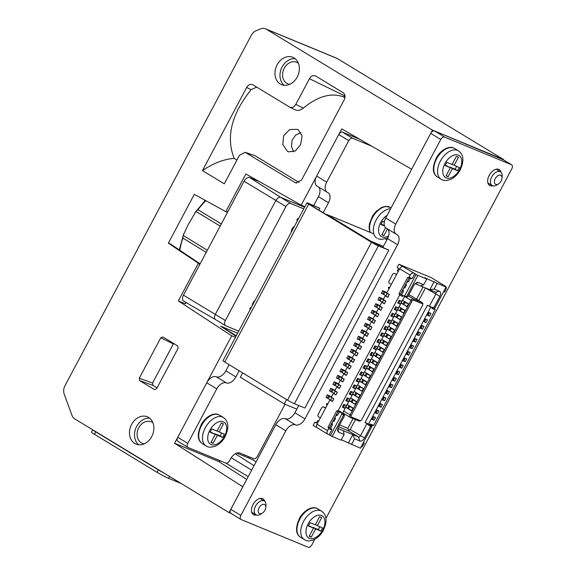 <?xml version="1.0" encoding="UTF-8"?>
<svg xmlns="http://www.w3.org/2000/svg" width="576" height="576" viewBox="0 0 576 576"><rect width="100%" height="100%" fill="white"/><g stroke="black" fill="none" stroke-linecap="round" stroke-linejoin="round"><path stroke-width="0.86" d="M265.486 28.8L336.535 58.154A9.245 7.315 112.5 0 1 337.327 58.558L266.285 29.203A9.245 7.315 -67.5 0 0 265.486 28.8A9.245 7.315 -67.5 0 0 260.582 28.894L256.19 30.686A9.245 7.315 -67.5 0 0 251.287 35.323L65.002 385.668A9.245 7.315 -67.5 0 0 64.202 394.135L72.014 415.411A9.245 7.315 -67.5 0 0 74.772 418.896L229.068 512.604L242.813 486.756L174.586 443.254L231.725 335.786L178.337 300.924L198.367 263.254L168.343 243.18L194.306 194.35L225.806 211.637L245.837 173.974L301.19 205.142L304.891 206.676M266.285 29.203L432.446 130.118L503.33 159.768M301.19 205.142L341.748 128.866L411.638 169.243L432.446 130.118M153.749 430.258A14.789 11.7 -67.5 0 0 153.85 429.134A14.789 11.7 112.5 0 0 147.334 416.801A14.789 11.7 112.5 0 0 130.867 425.995A14.789 11.7 112.5 0 0 136.037 444.132A14.789 11.7 112.5 0 0 153.749 430.258M139.277 378.23L160.776 337.802L162.893 336.938L177.696 345.924L178.085 348.314L156.593 388.742L154.469 389.606L139.666 380.621L139.277 378.23L152.582 383.004L173.362 343.93L160.776 337.802M289.44 107.006C291.895 108.166 294.012 107.302 295.798 104.414L309.47 78.71C311.256 75.816 313.38 74.952 315.828 76.118L343.044 92.65C345.233 94.298 345.629 96.689 344.218 99.814L301.572 180.022L295.906 182.938L295.214 182.614L245.167 152.309L239.501 155.232L224.294 183.838L202.478 170.582L246.665 87.48C248.45 84.593 250.574 83.729 253.022 84.888L289.44 107.006L295.524 109.987M294.084 57.931A14.789 11.7 -67.5 0 0 292.81 57.283A14.789 11.7 -67.5 0 0 276.71 65.657A14.789 11.7 -67.5 0 0 280.238 83.974A14.789 11.7 -67.5 0 0 281.513 84.614A14.789 11.7 -67.5 0 0 297.612 76.248A14.789 11.7 -67.5 0 0 294.084 57.931M295.164 58.694A14.789 11.7 -67.5 0 0 281.362 68.551A14.789 11.7 -67.5 0 0 284.177 85.284M298.433 63.331A11.642 9.216 -67.5 0 0 297.626 62.77A11.642 9.216 -67.5 0 0 296.626 62.258A11.642 9.216 -67.5 0 0 283.946 68.854A11.642 9.216 -67.5 0 0 286.726 83.275A11.642 9.216 -67.5 0 0 287.726 83.786A11.642 9.216 -67.5 0 0 289.764 84.305M149.688 418.205A14.789 11.7 -67.5 0 0 135.886 428.069A14.789 11.7 -67.5 0 0 138.701 444.794M152.95 422.849A11.642 9.216 -67.5 0 0 152.15 422.28A11.642 9.216 -67.5 0 0 151.15 421.776A11.642 9.216 -67.5 0 0 138.47 428.371A11.642 9.216 -67.5 0 0 141.25 442.793A11.642 9.216 -67.5 0 0 142.25 443.297A11.642 9.216 -67.5 0 0 144.288 443.815M152.582 383.004L152.978 385.394L139.666 380.621M157.061 387.864L152.978 385.394M173.664 343.476L173.362 343.93M236.29 335.7L220.594 326.16L236.009 336.233M237.622 333.202L220.594 326.16M235.426 337.32L231.725 335.786M186.005 302.508L185.314 303.804L178.337 300.924M236.801 453.074L244.195 456.134L244.778 455.033M337.327 58.558L503.489 159.473M244.195 456.134L252.9 459.806L256.068 461.83M168.343 243.18L170.921 244.274M228.319 210.794A65.808 39.946 -58.7 0 0 226.987 212.126L225.806 211.637M199.231 265.493A65.808 39.946 -58.7 0 1 199.541 263.743L198.367 263.254M199.541 263.743L170.892 244.26M170.654 244.13L199.49 263.419M174.586 443.254L218.462 461.383A2.138 1.296 121.3 0 0 220.147 460.735M501.984 178.301L502.157 176.328A8.014 4.86 121.3 0 0 500.53 171.864A8.014 4.86 121.3 0 0 500.062 171.626A8.014 4.86 121.3 0 0 491.94 176.522A8.014 4.86 121.3 0 0 492.206 185.558A8.014 4.86 121.3 0 0 492.559 185.731A8.014 4.86 121.3 0 0 496.922 184.946L498.593 183.881A5.191 3.154 121.3 0 0 501.984 178.301A5.191 3.154 121.3 0 0 500.623 175.248A5.191 3.154 121.3 0 0 495.259 178.61A5.191 3.154 121.3 0 0 495.763 184.392A5.191 3.154 121.3 0 0 498.593 183.881M259.553 513.605A5.191 3.154 121.3 0 0 262.382 513.101A5.191 3.154 121.3 0 0 265.774 507.514A5.191 3.154 121.3 0 0 264.413 504.468A5.191 3.154 121.3 0 0 259.049 507.823A5.191 3.154 121.3 0 0 259.553 513.605M265.774 507.514L265.946 505.548A8.014 4.86 121.3 0 0 264.312 501.077A8.014 4.86 121.3 0 0 263.851 500.839A8.014 4.86 121.3 0 0 255.73 505.742A8.014 4.86 121.3 0 0 255.996 514.771A8.014 4.86 121.3 0 0 256.349 514.944A8.014 4.86 121.3 0 0 260.712 514.166L262.382 513.101M231.062 513.432L229.068 512.604M245.326 152.366L255.182 155.786L299.203 182.52M344.801 95.033L343.714 96.991L344.93 97.733M343.714 96.991C331.474 92.362 318.024 96.062 303.365 108.094C300.283 110.405 297.569 110.981 295.236 109.829M256.709 87.127L251.1 89.64C231.444 114.25 225.806 137.167 234.173 158.393C223.826 159.178 213.264 163.238 202.478 170.582M236.93 160.07L234.173 158.393M298.253 129.787L302.062 135.929L300.686 144.439L295.366 150.97L288.612 151.87L287.388 151.265L282.859 144.734L283.594 135.77L289.692 129.564L297.403 129.341L298.253 129.787M300.967 132.631L295.704 135.058L292.19 139.975L291.463 146.225L293.558 151.877M296.834 409.133L284.256 403.934L286.582 399.571M370.606 241.538L370.8 241.171L383.371 246.37M284.256 403.934L240.314 377.244L242.633 372.881M326.657 214.848L326.851 214.481L373.831 233.892M370.8 241.171L326.851 214.481M386.878 239.782L385.236 238.788M316.649 176.069L326.693 182.167A9.245 5.609 121.3 0 0 327.125 192.226L317.074 186.127A9.245 5.609 -58.7 0 1 316.649 176.069L338.717 134.561A3.694 2.246 -58.7 0 1 342.54 132.17L359.842 139.32M313.747 205.495L318.442 196.661A9.245 5.609 121.3 0 0 318.614 187.056M229.111 364.666L225.842 370.814L235.886 376.913A9.245 5.609 -58.7 0 1 226.339 382.896A9.245 5.609 121.3 0 0 216.785 388.872L206.741 382.774A9.245 5.609 -58.7 0 1 216.295 376.79A9.245 5.609 121.3 0 0 225.842 370.814M178.106 441.418A3.694 2.246 -58.7 0 1 177.919 441.324A3.694 2.246 -58.7 0 1 177.754 437.299L206.741 382.774M177.754 437.299L187.798 443.398A3.694 2.246 121.3 0 0 187.963 447.422A3.694 2.246 121.3 0 0 188.158 447.516L225.763 463.061A3.694 2.246 121.3 0 0 229.586 460.663L230.45 459.036A9.245 5.609 -58.7 0 1 240.005 453.06L253.584 458.669A3.694 2.246 121.3 0 0 257.407 456.278L285.062 404.266M187.798 443.398L216.785 388.872M327.125 192.226A9.245 5.609 121.3 0 0 327.593 192.463A9.245 5.609 -58.7 0 1 328.061 192.701A9.245 5.609 -58.7 0 1 328.486 202.759L323.186 212.738M239.155 370.771L235.886 376.913M326.693 182.167L348.761 140.659L338.717 134.561M371.693 146.167L352.584 138.269A3.694 2.246 121.3 0 0 348.761 140.659M215.561 319.579A4.738 2.873 -58.7 0 1 215.309 314.402A4.738 2.873 121.3 0 0 215.532 319.565L225.576 325.663A4.738 2.873 -58.7 0 1 225.36 320.508L285.934 206.575A4.738 2.873 -58.7 0 1 290.83 203.508L303.739 208.843M259.402 181.613L249.775 177.631L280.786 197.41L304.589 207.245L280.786 197.41A4.738 2.873 121.3 0 0 275.89 200.47A4.738 2.873 -58.7 0 1 280.786 197.41L290.83 203.508M207.331 250.258L183.182 235.418L187.978 225.014L195.941 211.428L220.176 226.116L183.463 295.15L215.309 314.402L275.89 200.47L244.044 181.217A5.544 3.362 121.3 0 1 249.775 177.631M238.723 331.121L225.814 325.786A4.738 2.873 -58.7 0 1 225.576 325.663M294.502 226.217L292.003 229.104L291.37 232.099M297.554 218.671L298.339 219.002L297.554 218.671L296.971 219.766L297.187 221.162M250.495 307.498L251.136 307.771L250.495 307.498L249.912 308.592L250.106 309.708M255.074 300.362L253.123 302.551L252.274 305.64M293.566 227.974L292.198 230.544M291.29 231.271L292.003 229.104M291.42 232.006L291.355 231.307M292.392 228.377L292.068 229.147M293.098 227.326L294.444 226.325M292.457 228.413L293.162 227.362M296.971 219.766L297.23 221.083M297.612 218.707L297.029 219.809M249.912 308.592L250.15 309.629M250.553 307.534L249.97 308.628M252.216 305.078L252.929 302.918M252.324 305.546L252.281 305.114M253.123 302.551L252.986 302.954M253.922 301.32L255.017 300.478M253.188 302.587L253.987 301.356M183.182 235.418L182.873 238.061A60.386 36.655 121.3 0 0 179.849 250.25M183.463 295.15A5.544 3.362 121.3 0 0 183.758 301.212L215.546 319.572M220.176 226.116L244.044 181.217M225.36 320.508L215.309 314.402L275.89 200.47L285.934 206.575M221.501 224.042L197.935 209.736L195.941 211.428M378.382 245.858L294.437 403.733L304.884 408.053L388.829 250.171L378.382 245.858A5.544 0.41 -152 0 1 371.477 242.273L308.7 204.142A5.544 0.41 28 0 1 306.936 202.831A5.544 0.41 28 0 1 308.066 203.148L319.766 208.231L318.787 210.067M306.936 202.831L222.991 360.713A5.544 0.41 28 0 0 224.748 362.023L287.532 400.147A5.544 0.41 -152 0 0 294.437 403.733M388.829 250.171L372.521 242.705L309.744 204.574L308.563 203.702L309.319 203.911L319.766 208.231M231.156 513.468A3.694 2.246 -58.7 0 1 230.969 513.374A3.694 2.246 -58.7 0 1 230.803 509.35L275.803 424.714A9.245 5.609 -58.7 0 1 285.35 418.738A9.245 5.609 121.3 0 0 294.905 412.754L304.949 418.86A9.245 5.609 -58.7 0 1 295.402 424.836A9.245 5.609 121.3 0 0 285.847 430.819L275.803 424.714M385.711 218.009L395.755 224.107A9.245 5.609 121.3 0 0 396.18 234.166L386.136 228.067A9.245 5.609 -58.7 0 1 385.711 218.009L430.711 133.373A3.694 2.246 -58.7 0 1 434.534 130.982L501.394 158.609A3.694 2.246 -58.7 0 1 501.581 158.702A3.694 2.246 -58.7 0 1 501.754 158.832M382.802 247.442L387.504 238.601A9.245 5.609 121.3 0 0 387.67 228.996M298.75 405.518L294.905 412.754M501.005 172.246A9.245 5.609 121.3 0 0 499.226 169.632A9.245 5.609 121.3 0 0 498.758 169.394A9.245 5.609 121.3 0 0 489.413 174.996A9.245 5.609 121.3 0 0 489.629 185.436A9.245 5.609 121.3 0 0 490.104 185.674A9.245 5.609 121.3 0 0 492.768 185.81M230.803 509.35L240.847 515.455A3.694 2.246 121.3 0 0 241.013 519.473A3.694 2.246 121.3 0 0 241.207 519.574L308.066 547.2A3.694 2.246 121.3 0 0 311.89 544.81L314.842 539.251M240.847 515.455L285.847 430.819M396.18 234.166A9.245 5.609 121.3 0 0 396.655 234.403A9.245 5.609 -58.7 0 1 397.123 234.648A9.245 5.609 -58.7 0 1 397.548 244.706L304.949 418.86M395.755 224.107L440.755 139.471A3.694 2.246 121.3 0 1 444.578 137.081L511.438 164.714A3.694 2.246 121.3 0 1 511.632 164.808A3.694 2.246 121.3 0 1 511.798 168.833L325.98 518.306M264.794 501.458A9.245 5.609 121.3 0 0 263.016 498.852A9.245 5.609 121.3 0 0 262.541 498.607A9.245 5.609 121.3 0 0 253.202 504.209A9.245 5.609 121.3 0 0 253.418 514.649A9.245 5.609 121.3 0 0 253.886 514.886A9.245 5.609 121.3 0 0 256.558 515.023M317.311 427.824A3.233 1.966 121.3 0 1 317.146 427.738A3.233 1.966 121.3 0 1 316.98 427.615A3.233 1.966 121.3 0 1 317.002 424.217L329.897 399.967L330.948 400.406M331.855 397.721L330.559 400.162L331.855 397.721L333.792 398.887L332.402 401.494L329.897 399.967M333.792 398.887L331.366 397.202L333.353 393.458L334.411 393.89M334.015 393.653L335.21 391.046L333.914 393.487L335.866 394.978L333.353 393.458M335.952 394.819L337.334 392.213L334.829 390.686L336.816 386.942L337.874 387.382M337.478 387.144L338.674 384.538L337.37 386.978L339.329 388.469L336.816 386.942M339.415 388.31L340.798 385.704L338.285 384.178L340.279 380.434L341.338 380.873M340.942 380.635L342.137 378.022L340.834 380.47L342.792 381.96L340.279 380.434M342.878 381.794L344.261 379.195L341.748 377.669L343.742 373.925L344.801 374.364M344.405 374.119L345.593 371.513L344.297 373.954L346.255 375.451L343.742 373.925M346.342 375.286L347.724 372.686L345.211 371.16L347.206 367.416L348.257 367.848M347.861 367.61L349.056 365.004L347.76 367.445L349.711 368.942L347.206 367.416M349.798 368.777L351.187 366.17L348.674 364.644L350.662 360.907L351.72 361.339M351.324 361.102L352.519 358.495L351.223 360.936L353.174 362.426L350.662 360.907M353.261 362.268L354.643 359.662L352.138 358.135L354.125 354.391L355.183 354.83M354.787 354.593L355.982 351.986L354.679 354.427L356.638 355.918L354.125 354.391M356.724 355.759L358.106 353.153L355.594 351.626L357.588 347.882L358.646 348.322M358.25 348.077L359.438 345.47L358.142 347.911L360.101 349.409L357.588 347.882M360.187 349.243L361.57 346.644L359.057 345.118L361.051 341.374L362.102 341.806M361.714 341.568L362.902 338.962L361.606 341.402L363.557 342.9L361.051 341.374M363.643 342.734L365.033 340.128L362.52 338.609L364.507 334.865L365.566 335.297M365.17 335.059L366.365 332.453L365.069 334.894L367.02 336.384L364.507 334.865M367.106 336.226L368.496 333.619L365.983 332.093L367.97 328.349L369.029 328.788M368.633 328.55L369.828 325.944L368.532 328.385L370.483 329.875L367.97 328.349M370.57 329.717L371.952 327.11L369.446 325.584L371.434 321.84L372.492 322.279M372.096 322.034L373.291 319.428L371.988 321.876L373.946 323.366L371.434 321.84M374.033 323.201L375.415 320.602L372.902 319.075L374.897 315.331L375.955 315.77M375.559 315.526L376.747 312.919L375.451 315.36L377.41 316.858L374.897 315.331M377.496 316.692L378.878 314.086L376.366 312.566L378.36 308.822L379.411 309.254M379.022 309.017L380.21 306.41L378.914 308.851L380.866 310.349L378.36 308.822M380.952 310.183L382.342 307.577L379.829 306.05L381.816 302.306L382.874 302.746M382.478 302.508L383.674 299.902L382.378 302.342L384.329 303.833L381.816 302.306M384.415 303.674L385.805 301.068L383.292 299.542L385.279 295.798L386.338 296.237M385.942 295.999L387.137 293.393L385.834 295.834L387.792 297.324L385.279 295.798M387.878 297.158L389.261 294.559L386.755 293.033L399.643 268.783A3.233 1.966 121.3 0 1 402.595 266.594A3.233 1.966 121.3 0 1 402.991 266.688L414.842 273.636L412.243 278.518L409.111 277.222L407.671 277.423L399.024 293.702L399.593 295.128L338.148 410.688L336.708 410.89L328.054 427.169L328.63 428.587L327.55 430.625A3.233 1.966 -58.7 0 0 327.694 434.146A3.233 1.966 -58.7 0 0 327.859 434.225L329.17 434.765L331.762 429.883L328.63 428.587M413.539 273.096A3.233 1.966 -58.7 0 0 410.191 275.184L409.111 277.222M331.762 429.883L331.193 428.458L328.054 427.169M329.414 427.723L338.069 411.451L336.708 410.89M338.069 411.451L339.847 412.186L341.28 411.984L338.148 410.688M341.28 411.984L340.848 412.798L342.418 413.438L404.726 296.251L403.157 295.603L402.725 296.417L399.593 295.128M344.93 408.226L342.324 407.153L343.793 404.381L346.406 405.461L344.93 408.226L343.282 407.225M345.78 400.637L348.394 401.717L349.87 398.952L347.256 397.872L345.78 400.637M349.243 394.128L351.857 395.208L353.326 392.443L350.719 391.363L349.243 394.128M352.706 387.619L355.32 388.699L356.789 385.927L354.175 384.854L352.706 387.619M356.17 381.11L358.783 382.183L360.252 379.418L357.638 378.338L356.17 381.11M359.633 374.594L362.239 375.674L363.715 372.91L361.102 371.83L359.633 374.594M363.089 368.086L365.702 369.166L367.171 366.401L364.565 365.321L363.089 368.086M366.552 361.577L369.166 362.657L370.634 359.892L368.028 358.812L366.552 361.577M370.015 355.068L372.629 356.148L374.098 353.376L371.484 352.296L370.015 355.068M373.478 348.552L376.092 349.632L377.561 346.867L374.947 345.787L373.478 348.552M376.942 342.043L379.548 343.123L381.024 340.358L378.41 339.278L376.942 342.043M380.398 335.534L383.011 336.614L384.48 333.85L381.874 332.77L380.398 335.534M383.861 329.026L386.474 330.106L387.943 327.334L385.33 326.254L383.861 329.026M387.324 322.517L389.938 323.59L391.406 320.825L388.793 319.745L387.324 322.517M390.787 316.001L393.394 317.081L394.87 314.316L392.256 313.236L390.787 316.001M394.243 309.492L396.857 310.572L398.333 307.807L395.719 306.727L394.243 309.492M397.706 302.983L400.32 304.063L401.789 301.291L399.182 300.218L397.706 302.983M340.848 412.798L344.498 415.778L338.436 427.176A4.622 2.808 121.3 0 0 337.709 430.654A4.622 2.808 121.3 0 0 338.882 432.324L344.11 434.484L341.078 440.179L332.201 436.507L343.447 415.346M342.418 413.438L343.98 414.086L344.498 415.778M329.17 434.765L330.422 435.528L341.892 413.964M332.129 422.618L332.381 424.973L330.689 428.155L331.193 428.458M334.786 417.629A0.922 0.734 112.5 0 0 335.002 417.859L335.628 418.234L333.9 421.495L332.942 421.099M335.635 416.03L337.651 415.058L336.42 414.554M339.3 411.962L337.651 415.058M330.422 435.528L332.201 436.507M342.54 413.215L343.98 414.086M435.168 280.044A3.233 1.966 121.3 0 0 435.017 279.936L445.565 286.344A3.233 1.966 -58.7 0 0 445.399 286.258L444.096 285.718L446.083 287.028L434.837 308.189L433.786 307.757L439.848 296.366A4.622 2.808 121.3 0 0 439.402 291.218L434.174 289.058L437.206 283.363L424.764 277.733L426.758 279.043L423.727 284.738L418.507 282.586A4.622 2.808 121.3 0 0 416.93 282.578A4.622 2.808 121.3 0 0 413.726 285.574L407.671 296.964L404.726 296.251M407.671 296.964L403.157 295.603M404.633 295.963L416.095 274.399L414.842 273.636M402.725 296.417L402.156 294.998L400.421 294.185M403.092 289.159L403.344 291.514L401.652 294.689M405.749 284.162A0.922 0.734 112.5 0 0 405.965 284.393L406.591 284.774L404.863 288.029L403.906 287.633M406.598 282.571L408.614 281.599L407.383 281.088M410.263 278.496L408.614 281.599M402.156 294.998L400.378 294.264L409.032 277.985L410.81 278.719L412.243 278.518M406.627 296.532L417.874 275.371L416.095 274.399M435.017 279.936A3.233 1.966 121.3 0 0 434.851 279.857L431.453 277.718L398.858 264.247L402.991 266.688M437.206 283.363L446.083 287.028M417.874 275.371L426.758 279.043M400.126 300.607L399.154 300.269M387.238 293.551L389.174 294.718M382.723 290.808L381.42 293.249L382.723 290.808L387.137 293.393M386.95 292.666L382.615 290.642M381.42 293.249L382.68 294.012L383.976 291.571M382.68 294.012L383.724 294.444L385.02 292.003M383.724 294.444L385.877 295.754M387.828 297.137L389.124 294.696M397.85 302.71L398.894 303.149L400.19 300.708M400.32 304.063L398.671 303.062M396.662 307.116L395.69 306.778M383.782 300.067L385.711 301.234M379.26 297.317L377.964 299.765L379.26 297.317L383.674 299.902M383.486 299.174L379.152 297.151M377.964 299.765L379.217 300.521L380.513 298.08M379.217 300.521L380.261 300.953L381.557 298.512M380.261 300.953L382.414 302.263M384.365 303.653L385.661 301.212M394.387 309.218L395.431 309.658L396.727 307.217M396.857 310.572L395.208 309.571M393.199 313.625L392.227 313.294M380.318 306.576L382.255 307.742M375.797 303.833L374.501 306.274L375.797 303.833L380.21 306.41M380.023 305.69L375.689 303.667M374.501 306.274L375.754 307.037L377.05 304.596M375.754 307.037L376.798 307.469L378.101 305.028M376.798 307.469L378.958 308.772M380.902 310.162L382.198 307.721M390.931 315.734L391.968 316.174L393.264 313.733M393.394 317.081L391.745 316.08M378.936 308.887L378.562 308.664L378.936 308.815M389.736 320.134L388.764 319.802M376.855 313.085L378.792 314.251M372.334 310.342L371.038 312.782L372.334 310.342L376.747 312.919M376.56 312.199L372.233 310.176M371.038 312.782L372.29 313.546L373.594 311.105M372.29 313.546L373.334 313.978L374.638 311.537M373.334 313.978L375.494 315.288M377.438 316.67L378.742 314.23M387.468 322.243L388.505 322.682L389.801 320.242M389.938 323.59L388.282 322.589M375.473 315.396L375.106 315.173L375.473 315.324M386.273 326.65L385.301 326.311M373.392 319.594L375.329 320.76M368.87 316.85L367.574 319.291L368.87 316.85L373.291 319.428M373.097 318.708L368.77 316.685M367.574 319.291L368.834 320.054L370.13 317.614M368.834 320.054L369.878 320.486L371.174 318.046M369.878 320.486L372.031 321.797M373.982 323.179L375.278 320.738M384.005 328.752L385.042 329.191L386.345 326.75M386.474 330.106L384.826 329.098M382.817 333.158L381.845 332.82M369.929 326.11L371.866 327.276M365.414 323.359L364.111 325.8L365.414 323.359L369.828 325.944M369.641 325.217L365.306 323.194M364.111 325.8L365.371 326.563L366.667 324.122M365.371 326.563L366.415 326.995L367.711 324.554M366.415 326.995L368.568 328.306M370.519 329.695L371.815 327.254M380.542 335.261L381.586 335.7L382.882 333.259M383.011 336.614L381.362 335.614M379.354 339.667L378.382 339.329M366.473 332.618L368.41 333.785M361.951 329.875L360.655 332.316L361.951 329.875L366.365 332.453M366.178 331.726L361.843 329.71M360.655 332.316L361.908 333.079L363.204 330.631M361.908 333.079L362.952 333.511L364.248 331.063M362.952 333.511L365.105 334.814M367.056 336.204L368.352 333.763M377.086 341.777L378.122 342.216L379.418 339.775M379.548 343.123L377.899 342.122M365.09 334.93L364.716 334.706L365.09 334.858M375.89 346.176L374.918 345.845M363.01 339.127L364.946 340.294M358.488 336.384L357.192 338.825L358.488 336.384L362.902 338.962M362.714 338.242L358.38 336.218M357.192 338.825L358.445 339.588L359.741 337.147M358.445 339.588L359.489 340.02L360.792 337.579M359.489 340.02L361.649 341.33M363.593 342.713L364.896 340.272M373.622 348.286L374.659 348.725L375.955 346.284M376.092 349.632L374.436 348.631M361.627 341.438L361.253 341.215L361.627 341.366M372.427 352.692L371.455 352.354M359.546 345.636L361.483 346.802M355.025 342.893L353.729 345.334L355.025 342.893L359.438 345.47M359.251 344.75L354.924 342.727M353.729 345.334L354.982 346.097L356.285 343.656M354.982 346.097L356.033 346.529L357.329 344.088M356.033 346.529L358.186 347.839M360.13 349.222L361.433 346.781M370.159 354.794L371.196 355.234L372.499 352.793M372.629 356.148L370.973 355.14M358.164 347.954L357.797 347.724L358.164 347.875M368.971 359.201L367.992 358.862M356.083 352.152L358.02 353.311M351.569 349.402L350.266 351.842L351.569 349.402L355.982 351.986M355.788 351.259L351.461 349.236M350.266 351.842L351.526 352.606L352.822 350.165M351.526 352.606L352.57 353.038L353.866 350.597M352.57 353.038L354.722 354.348M356.674 355.738L357.97 353.29M366.696 361.303L367.733 361.742L369.036 359.302M369.166 362.657L367.517 361.656M365.508 365.71L364.536 365.371M352.627 358.661L354.557 359.827M348.106 355.91L346.802 358.358L348.106 355.91L352.519 358.495M352.332 357.768L347.998 355.752M346.802 358.358L348.062 359.114L349.358 356.674M348.062 359.114L349.106 359.546L350.402 357.106M349.106 359.546L351.259 360.857M353.21 362.246L354.506 359.806M363.233 367.812L364.277 368.258L365.573 365.81M365.702 369.166L364.054 368.165M362.045 372.218L361.073 371.887M349.164 365.17L351.101 366.336M344.642 362.426L343.346 364.867L344.642 362.426L349.056 365.004M348.869 364.284L344.534 362.261M343.346 364.867L344.599 365.63L345.895 363.19M344.599 365.63L345.643 366.062L346.939 363.622M345.643 366.062L347.796 367.366M349.747 368.755L351.043 366.314M359.777 374.328L360.814 374.767L362.11 372.326M362.239 375.674L360.59 374.674M347.782 367.481L347.407 367.258L347.782 367.409M358.582 378.727L357.61 378.396M345.701 371.678L347.638 372.845M341.179 368.935L339.883 371.376L341.179 368.935L345.593 371.513M345.406 370.793L341.078 368.77M339.883 371.376L341.136 372.139L342.439 369.698M341.136 372.139L342.18 372.571L343.483 370.13M342.18 372.571L344.34 373.882M346.284 375.264L347.587 372.823M356.314 380.837L357.35 381.276L358.646 378.835M358.783 382.183L357.127 381.182M344.318 373.99L343.944 373.766L344.318 373.918M355.118 385.243L354.146 384.905M342.238 378.187L344.174 379.354M337.716 375.444L336.42 377.885L337.716 375.444L342.137 378.022M341.942 377.302L337.615 375.278M336.42 377.885L337.673 378.648L338.976 376.207M337.673 378.648L338.724 379.08L340.02 376.639M338.724 379.08L340.877 380.39M342.821 381.773L344.124 379.332M352.85 387.346L353.887 387.785L355.19 385.344M355.32 388.699L353.671 387.698M351.662 391.752L350.69 391.414M338.774 384.703L340.711 385.87M334.26 381.953L332.957 384.394L334.26 381.953L338.674 384.538M338.486 383.81L334.152 381.787M332.957 384.394L334.217 385.157L335.513 382.716M334.217 385.157L335.261 385.589L336.557 383.148M335.261 385.589L337.414 386.899M339.365 388.289L340.661 385.848M349.387 393.854L350.424 394.294L351.727 391.853M351.857 395.208L350.208 394.207M348.199 398.261L347.227 397.93M335.318 391.212L337.248 392.378M330.797 388.469L329.501 390.91L330.797 388.469L335.21 391.046M335.023 390.326L330.689 388.303M329.501 390.91L330.754 391.673L332.05 389.232M330.754 391.673L331.798 392.105L333.094 389.664M331.798 392.105L333.95 393.408M335.902 394.798L337.198 392.357M345.924 400.37L346.968 400.81L348.264 398.369M348.394 401.717L346.745 400.716M344.736 404.77L343.764 404.438M327.334 394.978L326.038 397.418L327.334 394.978L331.747 397.555M331.56 396.835L327.226 394.812M326.038 397.418L330.494 399.924M330.559 400.162L332.489 401.328M342.468 406.879L343.505 407.318L344.801 404.878M327.29 398.182L328.586 395.741M328.334 398.614L329.638 396.173M332.438 401.306L333.734 398.866M330.473 400.032L330.098 399.809L330.473 399.96M342.562 406.93L343.865 404.489M316.98 427.615L313.178 425.383L314.914 422.129L316.418 423.043L317.714 420.602L318.708 421.013M318.629 421.157L317.714 420.602M351.526 444.492L354.557 438.797L359.777 440.957A4.622 2.808 121.3 0 0 364.558 437.969L370.613 426.571L371.657 427.003L360.41 448.164L341.294 439.776M344.11 434.484L343.418 430.733L337.903 428.45M353.081 418.572L347.882 428.35L339.624 424.937M423.058 286.956L416.57 299.167M411.286 295.97A2.218 1.346 121.3 0 0 411.185 295.898A2.218 1.346 121.3 0 0 411.07 295.841L408.773 294.89M348.494 442.757L352.822 434.614L358.567 436.99L348.271 430.74L348.898 430.344L347.882 428.35M348.271 430.74L338.652 426.766M425.47 287.95L418.788 300.514M355.486 419.566L350.179 429.538L348.898 430.344M423.727 284.738L420.437 285.876L415.152 283.687M420.437 285.876L429.84 289.757L434.167 281.621M359.777 440.957L358.567 436.99A1.85 1.123 121.3 0 0 360.475 435.794L366.97 423.59L368.532 424.231L430.848 307.044L429.278 306.396L435.766 294.192A1.85 1.123 121.3 0 0 435.686 292.183A1.85 1.123 121.3 0 0 435.586 292.133L429.84 289.757L434.174 289.058M370.613 426.571L365.083 422.446L427.392 305.258L429.278 306.396L433.786 307.757M343.418 430.733L352.822 434.614L354.557 438.797M371.657 427.003L370.102 424.879L365.083 422.446M430.848 307.044L432.41 307.692L431.978 308.506L435.11 309.802L373.666 425.362L370.534 424.066L370.102 424.879M374.083 420.271L371.47 419.191L372.938 416.426L375.552 417.506L374.083 420.271L372.434 419.27M374.933 412.682L377.546 413.762L379.015 410.998L376.402 409.918L374.933 412.682M378.396 406.174L381.002 407.254L382.478 404.489L379.865 403.409L378.396 406.174M381.852 399.665L384.466 400.745L385.942 397.973L383.328 396.893L381.852 399.665M385.315 393.149L387.929 394.229L389.398 391.464L386.791 390.384L385.315 393.149M388.778 386.64L391.392 387.72L392.861 384.955L390.247 383.875L388.778 386.64M392.242 380.131L394.855 381.211L396.324 378.446L393.71 377.366L392.242 380.131M395.705 373.622L398.311 374.702L399.787 371.93L397.174 370.85L395.705 373.622M399.161 367.114L401.774 368.186L403.243 365.422L400.637 364.342L399.161 367.114M402.624 360.598L405.238 361.678L406.706 358.913L404.093 357.833L402.624 360.598M406.087 354.089L408.701 355.169L410.17 352.404L407.556 351.324L406.087 354.089M409.55 347.58L412.157 348.66L413.633 345.888L411.019 344.815L409.55 347.58M413.006 341.071L415.62 342.151L417.096 339.379L414.482 338.299L413.006 341.071M416.47 334.555L419.083 335.635L420.552 332.87L417.946 331.79L416.47 334.555M419.933 328.046L422.546 329.126L424.015 326.362L421.402 325.282L419.933 328.046M423.396 321.538L426.01 322.618L427.478 319.853L424.865 318.773L423.396 321.538M426.859 315.029L429.466 316.109L430.942 313.337L428.328 312.257L426.859 315.029M432.41 307.692L434.837 308.189M445.565 286.344A3.233 1.966 -58.7 0 1 445.716 289.865L444.636 291.902L443.7 291.514M398.246 271.411L397.332 270.864L398.635 268.416L397.123 267.502L398.858 264.247M363.218 442.879L364.147 443.268L363.067 445.298A3.233 1.966 -58.7 0 1 360.814 447.401M364.147 443.268L363.658 442.051M370.188 424.721L372.233 425.57L371.563 426.83M372.233 425.57L373.666 425.362M435.11 309.802L434.657 308.16M443.405 292.075L444.636 291.902M373.99 416.858L372.917 416.47M371.621 418.91L372.758 419.407L374.054 416.966M371.815 419.018L373.118 416.578M429.466 316.109L427.817 315.101M427.003 314.748L428.141 315.238L429.372 312.696M427.205 314.849L428.501 312.408L429.444 312.797M426.01 322.618L424.354 321.617M423.547 321.257L424.685 321.746L425.916 319.205M423.742 321.358L425.038 318.917L425.981 319.306M422.546 329.126L420.898 328.126M420.084 327.766L421.222 328.262L422.453 325.714M420.278 327.874L421.582 325.426L422.518 325.814M419.083 335.635L417.434 334.634M416.621 334.282L417.758 334.771L418.99 332.222M416.815 334.382L418.118 331.942L419.054 332.33M415.62 342.151L413.971 341.143M413.158 340.79L414.295 341.28L415.526 338.731M413.359 340.891L414.655 338.45L415.598 338.839M412.157 348.66L410.508 347.659M409.694 347.299L410.832 347.789L412.07 345.247M409.896 347.4L411.192 344.959L412.135 345.348M408.701 355.169L407.045 354.168M406.238 353.808L407.376 354.298L408.607 351.756M406.433 353.909L407.729 351.468L408.672 351.857M405.238 361.678L403.589 360.677M402.775 360.317L403.913 360.814L405.144 358.265M402.97 360.425L404.273 357.984L405.209 358.373M401.774 368.186L400.126 367.186M399.312 366.833L400.45 367.322L401.681 364.774M399.514 366.934L400.81 364.493L401.746 364.882M398.311 374.702L396.662 373.694M395.849 373.342L396.986 373.831L398.218 371.29M396.05 373.442L397.346 371.002L398.29 371.39M394.855 381.211L393.199 380.21M392.386 379.85L393.53 380.34L394.762 377.798M392.587 379.951L393.883 377.51L394.826 377.899M391.392 387.72L389.743 386.719M388.93 386.359L390.067 386.856L391.298 384.307M389.124 386.467L390.42 384.026L391.363 384.408M387.929 394.229L386.28 393.228M385.466 392.875L386.604 393.365L387.835 390.816M385.661 392.976L386.964 390.535L387.9 390.924M384.466 400.745L382.817 399.737M382.003 399.384L383.141 399.874L384.372 397.332M382.205 399.485L383.501 397.044L384.437 397.433M381.002 407.254L379.354 406.253M378.54 405.893L379.678 406.382L380.909 403.841M378.742 405.994L380.038 403.553L380.981 403.942M377.546 413.762L375.89 412.762M375.084 412.402L376.222 412.891L377.453 410.35M375.278 412.51L376.574 410.062L377.518 410.45M316.548 422.806L314.914 422.129M327.283 404.878L326.369 404.323L326.801 403.51L327.794 403.92M327.715 404.064L326.801 403.51M320.364 417.881L318.55 416.779A1.85 1.462 112.5 0 1 318.154 414.389L321.617 407.88A1.85 1.462 112.5 0 1 323.582 406.93A1.85 1.462 112.5 0 1 323.741 407.016L325.562 408.118M335.628 418.234L334.67 417.838M332.381 424.973L331.15 424.469M330.689 428.155L329.458 427.644M324.979 407.527A1.85 1.462 -67.5 0 1 325.145 407.578A1.85 1.462 -67.5 0 1 325.303 407.664L325.685 407.887M370.872 425.009L370.627 425.47M433.548 307.966L434.542 308.376M391.327 284.422L389.513 283.313A1.85 1.462 112.5 0 1 389.124 280.922L392.58 274.414A1.85 1.462 112.5 0 1 394.546 273.47A1.85 1.462 112.5 0 1 394.704 273.55L396.526 274.651M406.591 284.774L405.634 284.378M403.344 291.514L402.113 291.002M389.592 287.69L388.678 287.136L389.671 287.546M400.378 294.264L399.024 293.702M409.032 277.985L407.671 277.423M389.16 288.504L388.246 287.95L388.678 287.136M395.942 274.061A1.85 1.462 -67.5 0 1 396.108 274.118A1.85 1.462 -67.5 0 1 396.274 274.198L396.648 274.428M360.994 420.574L360.418 420.919A2.218 1.346 -58.7 0 1 359.244 421.114L350.258 417.406A2.218 1.346 -58.7 0 1 350.15 417.348A2.218 1.346 -58.7 0 1 350.042 414.936L410.969 300.348A2.218 1.346 -58.7 0 1 413.266 298.915L422.244 302.623A2.218 1.346 -58.7 0 1 422.359 302.681A2.218 1.346 -58.7 0 1 422.834 303.89L422.784 304.56A1.296 0.785 -58.7 0 1 422.568 305.266L361.642 419.846A1.296 0.785 -58.7 0 1 360.994 420.574A1.296 0.785 -58.7 0 1 360.302 420.682L351.324 416.974A1.296 0.785 -58.7 0 1 351.194 415.534L412.121 300.946A1.296 0.785 -58.7 0 1 413.46 300.11L422.446 303.818A1.296 0.785 -58.7 0 1 422.784 304.56M350.647 397.966L356.638 401.602L355.162 404.366L352.476 402.739M351.122 401.911L349.171 400.73M354.11 391.457L360.094 395.093L358.625 397.858L355.939 396.23M354.578 395.402L352.634 394.222M357.566 384.941L363.557 388.584L362.088 391.349L359.402 389.714M358.042 388.894L356.098 387.713M361.03 378.432L367.02 382.068L365.551 384.84L362.866 383.206M361.505 382.385L359.561 381.197M364.493 371.923L370.483 375.559L369.007 378.324L366.329 376.697M365.141 375.948L363.024 374.688M367.956 365.414L373.946 369.05L372.47 371.815L369.785 370.188M368.431 369.36L366.48 368.179M371.419 358.898L377.402 362.542L375.934 365.306L373.248 363.679M371.887 362.851L369.943 361.67M374.875 352.39L380.866 356.026L379.397 358.798L376.711 357.163M375.35 356.342L373.406 355.162M378.338 345.881L384.329 349.517L382.86 352.289L380.174 350.654M378.814 349.826L376.87 348.646M381.802 339.372L387.792 343.008L386.316 345.773L383.638 344.146M382.277 343.318L380.333 342.137M385.265 332.863L391.255 336.499L389.779 339.264L387.094 337.637M385.913 336.881L383.789 335.628M388.721 326.347L394.711 329.99L393.242 332.755L390.557 331.121M389.196 330.3L387.252 329.119M392.184 319.838L398.174 323.474L396.706 326.246L394.02 324.612M392.659 323.784L390.715 322.603M395.647 313.33L401.638 316.966L400.169 319.73L397.483 318.103M396.122 317.275L394.178 316.094M399.11 306.821L405.101 310.457L403.625 313.222L400.946 311.594M399.586 310.766L397.642 309.586M402.574 300.305L408.557 303.948L407.088 306.713L404.402 305.078M403.042 304.258L401.098 303.077M347.184 404.474L353.174 408.11L351.706 410.882L349.02 409.248M347.659 408.42L345.715 407.239M351.202 401.76L349.258 400.579M356.63 401.609L352.397 399.038L351.288 401.602M351.295 401.99L355.126 404.129L356.558 401.746M356.422 401.688L352.699 399.708L354.197 400.205L352.397 399.038M354.665 395.251L352.721 394.07M360.094 395.1L355.86 392.53L354.744 395.093M354.758 395.474L358.589 397.62L360.022 395.237M359.885 395.179L356.162 393.199L357.653 393.696L355.86 392.53M358.128 388.735L356.177 387.554M363.557 388.591L359.323 386.021L358.207 388.584M358.222 388.966L362.045 391.111L363.485 388.721M363.348 388.67L359.626 386.69L361.116 387.187L359.323 386.021M361.584 382.226L359.64 381.046M367.013 382.082L362.786 379.512L361.67 382.068M361.685 382.457L365.508 384.595L366.941 382.212M366.811 382.154L363.089 380.182L364.579 380.678L362.786 379.512M365.047 375.718L363.103 374.537M370.476 375.566L366.242 372.996L365.134 375.559M370.267 375.646L366.25 373.45L364.954 375.89L368.971 378.086L370.404 375.703M366.25 373.45L368.042 374.162L366.242 372.996M368.51 369.209L366.566 368.028M373.939 369.058L369.706 366.487L368.597 369.05M368.604 369.432L372.434 371.578L373.867 369.194M373.73 369.137L370.008 367.157L371.506 367.654L369.706 366.487M371.974 362.7L370.03 361.512M377.402 362.549L373.169 359.978L372.053 362.542M372.067 362.923L375.898 365.069L377.33 362.678M377.194 362.628L373.471 360.648L374.962 361.145L373.169 359.978M375.43 356.184L373.486 355.003M380.858 356.04L376.632 353.47L375.516 356.033M375.53 356.414L379.354 358.56L380.794 356.17M380.657 356.112L376.934 354.139L378.425 354.636L376.632 353.47M378.893 349.675L376.949 348.494M384.322 349.531L380.088 346.961L378.979 349.517M378.986 349.906L382.817 352.044L384.25 349.661M384.113 349.603L380.39 347.63L381.888 348.12L380.088 346.961M382.356 343.166L380.412 341.986M387.785 343.015L383.551 340.445L382.442 343.008M382.45 343.397L386.28 345.535L387.713 343.152M387.576 343.094L383.854 341.114L385.351 341.611L383.551 340.445M385.819 336.658L383.875 335.477M391.248 336.506L387.014 333.936L385.898 336.499M391.039 336.586L387.022 334.39L385.726 336.83L389.743 339.026L391.176 336.643M387.022 334.39L388.807 335.102L387.014 333.936M389.282 330.142L387.331 328.961M394.711 329.998L390.478 327.427L389.362 329.99M389.376 330.372L393.206 332.518L394.639 330.127M394.502 330.077L390.78 328.097L392.27 328.594L390.478 327.427M392.738 323.633L390.794 322.452M398.167 323.489L393.941 320.918L392.825 323.474M392.839 323.863L396.662 326.002L398.102 323.618M397.966 323.561L394.243 321.588L395.734 322.085L393.941 320.918M396.202 317.124L394.258 315.943M401.63 316.973L397.397 314.402L396.288 316.966M396.295 317.354L400.126 319.493L401.558 317.11M401.422 317.052L397.699 315.072L399.197 315.569L397.397 314.402M399.665 310.615L397.721 309.434M405.094 310.464L400.86 307.894L399.751 310.457M399.758 310.838L403.589 312.984L405.022 310.601M404.885 310.543L401.162 308.563L402.66 309.06L400.86 307.894M403.128 304.099L401.184 302.918M408.557 303.955L404.323 301.385L403.207 303.948M403.222 304.33L407.052 306.475L408.485 304.085M408.348 304.034L404.626 302.054L406.116 302.551L404.323 301.385M347.738 408.269L345.794 407.088M353.167 408.125L348.934 405.554L347.825 408.11M347.832 408.499L351.662 410.638L353.095 408.254M352.958 408.197L349.236 406.224L350.734 406.714L348.934 405.554M346.025 400.421L347.321 397.98M349.488 393.905L350.784 391.464M352.951 387.396L354.247 384.955M356.407 380.887L357.71 378.446M359.87 374.378L361.174 371.938M363.334 367.87L364.63 365.422M366.797 361.354L368.093 358.913M370.26 354.845L371.556 352.404M373.716 348.336L375.019 345.895M377.179 341.827L378.475 339.386M380.642 335.311L381.938 332.87M384.106 328.802L385.402 326.362M387.569 322.294L388.865 319.853M391.025 315.785L392.328 313.344M394.488 309.269L395.784 306.828M397.951 302.76L399.247 300.319M247.774 457.639L248.371 456.516M181.181 483.523L168.602 478.325A9.245 0.691 -152 0 1 157.097 472.349L94.442 434.297A9.245 0.691 -152 0 1 91.505 432.115L92.736 429.804M92.952 429.934A9.245 0.691 28 0 0 95.738 431.856L94.442 434.297M95.738 431.856L158.4 469.908A9.245 0.691 28 0 0 163.519 472.795M249.934 457.164L249.336 458.302M385.61 227.671L381.823 234.799L383.911 235.663L387.504 228.902M384.516 225.986L380.923 224.503L382.658 221.249L384.314 221.933M383.911 235.663L381.989 234.49M384.394 225.59L381.139 224.1M313.538 528.091L309.211 536.234L311.299 537.098L315.626 528.955L320.854 531.115L322.582 527.861L317.362 525.701L321.689 517.565L319.601 516.701L315.274 524.837L310.046 522.677L308.318 525.938L313.538 528.091L308.527 525.535M317.362 525.701L315.432 524.534M320.854 531.115L318.341 529.589L319.86 526.738M315.626 528.955L313.121 527.429L318.341 529.589M311.299 537.098L309.377 535.925M450.353 167.731L446.026 175.867L448.114 176.731L452.441 168.595L457.668 170.755L459.396 167.501L454.176 165.341L458.503 157.205L456.408 156.341L452.081 164.477L446.861 162.317L445.133 165.571L450.353 167.731L445.342 165.175M454.176 165.341L452.246 164.167M457.668 170.755L455.155 169.229L456.674 166.37M452.441 168.595L449.928 167.069L455.155 169.229M448.114 176.731L446.191 175.565M215.294 434.39L210.967 442.526L213.062 443.39L217.39 435.254L222.61 437.407L224.345 434.153L219.118 431.993L223.445 423.857L221.357 422.993L217.03 431.129L211.802 428.976L210.074 432.23L215.294 434.39L210.283 431.827M219.118 431.993L217.188 430.826M222.61 437.407L220.097 435.881L221.616 433.03M217.39 435.254L214.877 433.728L220.097 435.881M213.062 443.39L211.133 442.217M218.462 461.383L246.722 479.405M225.677 463.025L248.198 476.633M251.654 470.124L231.214 457.762M254.023 465.682L235.318 453.751M295.214 182.614L296.669 183.103M245.858 152.64L255.182 155.786M309.47 78.71L344.398 95.71M303.365 108.094L295.798 104.414M246.665 87.48L251.1 89.64M352.584 138.269L342.54 132.17M318.442 196.661L328.486 202.759M226.339 382.896L216.295 376.79M182.873 238.061L206.381 252.482M205.834 200.678A60.386 36.655 121.3 0 0 197.935 209.736M371.477 242.273L287.532 400.147M224.748 362.023L308.7 204.142M501.394 158.609L511.438 164.714M434.534 130.982L444.578 137.081M430.711 133.373L440.755 139.471M295.402 424.836L285.35 418.738M387.504 238.601L397.548 244.706M317.002 424.217L327.55 430.625M410.191 275.184L399.643 268.783M445.399 286.258L434.851 279.857M337.81 428.803L338.882 432.324M418.507 282.586L415.649 283.27M439.848 296.366L425.542 287.978M350.179 429.538L364.558 437.969M325.303 407.664L323.741 407.016M396.274 274.198L394.704 273.55M435.586 292.133L439.402 291.218M343.678 411.07L351.194 415.534M412.121 300.946L404.604 296.482M422.446 303.818L422.244 302.623L411.07 295.841M408.254 295.87L413.266 298.915L413.46 300.11M359.244 421.114L360.302 420.682M350.042 417.276L342.742 412.834M351.324 416.974L350.258 417.406M353.239 400.018L351.943 402.458M356.702 393.502L355.406 395.942M360.166 386.993L358.862 389.434M363.622 380.484L362.326 382.925M367.085 373.975L365.789 376.416M370.548 367.459L369.252 369.9M374.011 360.95L372.708 363.391M377.474 354.442L376.171 356.882M380.93 347.933L379.634 350.374M384.394 341.417L383.098 343.865M387.857 334.908L386.561 337.349M391.32 328.399L390.017 330.84M394.776 321.89L393.48 324.331M398.239 315.382L396.943 317.822M401.702 308.866L400.406 311.306M405.166 302.357L403.87 304.798M349.776 406.526L348.48 408.967M169.582 476.474L168.602 478.325M158.4 469.908L157.097 472.349M370.087 232.351L369.108 228.175L369.439 223.783L372.614 215.892L376.128 211.392L381.809 207.36L385.423 206.374L390.42 207.432A16.639 10.094 121.3 0 0 389.57 207A16.639 10.094 -58.7 0 0 374.681 214.15A16.639 10.094 -58.7 0 0 370.361 232.459M376.913 238.154A16.639 10.094 -58.7 0 1 375.516 221.306A16.639 10.094 -58.7 0 1 390.614 208.786M387.166 215.273A12.938 7.855 -58.7 0 0 378.986 227.038A12.938 7.855 -58.7 0 0 382.003 236.858A12.938 7.855 121.3 0 0 388.62 235.85M316.958 508.435A16.639 10.094 121.3 0 0 300.146 518.515A16.639 10.094 121.3 0 0 300.535 537.307C295.402 533.894 295.229 527.234 300.01 517.32C305.87 508.183 313.61 506.52 316.8 508.356L317.808 508.867A16.639 10.094 -58.7 0 0 316.958 508.435M300.535 537.307L304.301 539.59A16.639 10.094 121.3 0 1 303.912 520.805A16.639 10.094 121.3 0 1 320.724 510.725A16.639 10.094 -58.7 0 1 321.574 511.15L317.808 508.867M321.509 515.506A12.938 7.855 121.3 0 0 308.138 523.879A12.938 7.855 121.3 0 0 309.391 538.294A12.938 7.855 -58.7 0 0 322.762 529.92A12.938 7.855 -58.7 0 0 321.509 515.506M453.773 148.075A16.639 10.094 121.3 0 0 436.961 158.155A16.639 10.094 121.3 0 0 437.35 176.94C432.216 173.534 432.043 166.874 436.817 156.96C442.685 147.823 450.425 146.16 453.614 147.996L454.622 148.5A16.639 10.094 -58.7 0 0 453.773 148.075M437.35 176.94L441.115 179.23A16.639 10.094 121.3 0 1 440.726 160.445A16.639 10.094 121.3 0 1 457.538 150.365A16.639 10.094 -58.7 0 1 458.388 150.79L454.622 148.5M458.323 155.146A12.938 7.855 121.3 0 0 444.953 163.512A12.938 7.855 121.3 0 0 446.206 177.926A12.938 7.855 -58.7 0 0 459.576 169.56A12.938 7.855 -58.7 0 0 458.323 155.146M218.714 414.727A16.639 10.094 121.3 0 0 201.902 424.807A16.639 10.094 121.3 0 0 202.291 443.599C197.165 440.186 196.985 433.526 201.766 423.619C207.626 414.482 215.366 412.812 218.556 414.648L219.564 415.159A16.639 10.094 -58.7 0 0 218.714 414.727M202.291 443.599L206.057 445.889A16.639 10.094 121.3 0 1 205.668 427.097A16.639 10.094 121.3 0 1 222.487 417.017A16.639 10.094 -58.7 0 1 223.33 417.449L219.564 415.159M223.265 421.798A12.938 7.855 121.3 0 0 209.894 430.171A12.938 7.855 121.3 0 0 211.147 444.586A12.938 7.855 -58.7 0 0 224.518 436.212A12.938 7.855 -58.7 0 0 223.265 421.798M492.206 185.558L487.922 183.082M255.996 514.771L251.712 512.294M264.312 501.077L260.143 498.42M500.53 171.864L496.354 169.2M177.919 441.324L187.963 447.422M183.744 233.654L179.33 249.905M205.243 200.354L194.731 212.954M230.969 513.374L241.013 519.473M501.581 158.702L511.632 164.808M317.146 427.738L327.694 434.146M325.145 407.578L323.582 406.93M396.108 274.118L394.546 273.47M411.185 295.898L422.359 302.681M342.734 412.848L350.15 417.348M352.404 399.492L351.108 401.933M355.867 392.983L354.571 395.424M359.33 386.474L358.034 388.915M362.794 379.958L361.49 382.406M369.713 366.941L368.417 369.382M373.176 360.432L371.88 362.873M376.639 353.923L375.343 356.364M380.102 347.407L378.799 349.848M383.558 340.898L382.262 343.339M390.485 327.881L389.189 330.322M393.948 321.365L392.645 323.813M397.411 314.856L396.108 317.297M400.867 308.347L399.571 310.788M404.33 301.838L403.034 304.279M348.948 406.001L347.645 408.442M391.111 207.85L390.42 207.432M388.044 237.485L386.186 238.421L381.146 239.414L378.079 238.745M304.301 539.59L305.467 540.18C307.015 541.188 309.715 541.08 313.589 539.856C317.218 538.25 320.299 535.406 322.841 531.324C327.521 521.856 327.103 515.131 321.574 511.15M441.115 179.23L442.282 179.82C443.822 180.828 446.53 180.72 450.403 179.489C454.025 177.89 457.114 175.046 459.655 170.964C464.335 161.496 463.918 154.771 458.388 150.79M206.057 445.889L207.223 446.479C208.771 447.48 211.478 447.372 215.345 446.148C218.974 444.55 222.055 441.706 224.597 437.616C229.277 428.148 228.859 421.43 223.33 417.449"/></g></svg>
